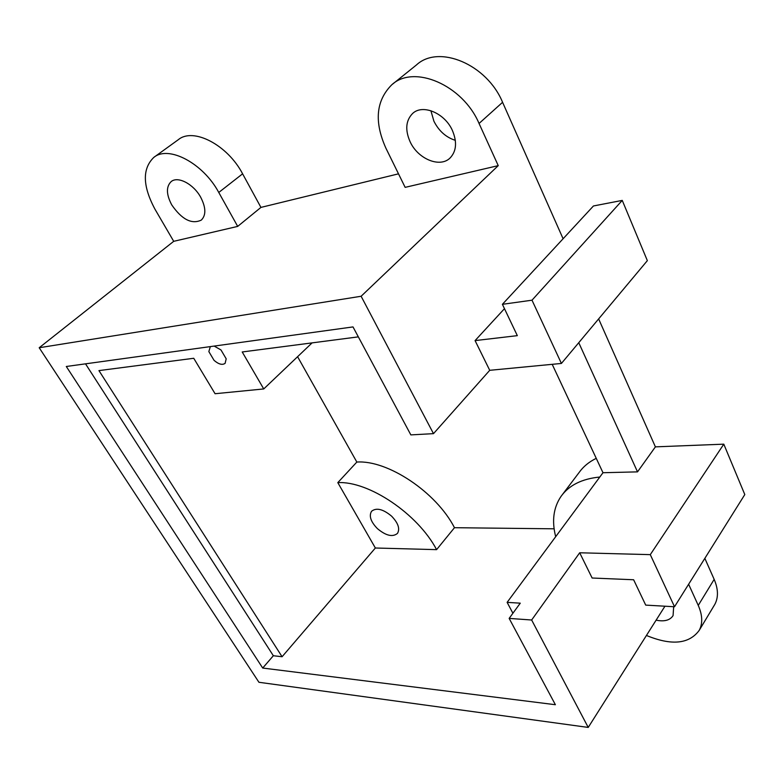 <?xml version="1.0" encoding="UTF-8"?>
<svg xmlns="http://www.w3.org/2000/svg" width="784" height="784" viewBox="0 0 784 784"><rect width="100%" height="100%" fill="white"/><g stroke="black" fill="none" stroke-linecap="round" stroke-linejoin="round"><path stroke-width="1.18" d="M713.989 605.767L714.871 604.297C718.516 597.339 718.281 589.029 714.165 579.376L704.845 558.355M646.428 635.461C671.525 645.8 689.126 644.085 699.24 630.326C702.846 623.427 702.513 615.117 698.25 605.405L688.626 584.247M656.11 620.173C664.342 621.83 669.997 620.311 673.074 615.607L673.672 606.708M154.125 157.172L178.34 139.67C193.305 127.126 227.605 144.981 242.609 173.823L260.935 207.407L237.689 226.4L218.765 192.462C203.252 163.317 168.56 144.981 153.801 157.408C142.149 168.746 142.561 186.053 155.056 209.348L173.715 241.325L237.689 226.4M171.755 204.918C181.868 219.53 191.717 224.587 201.292 220.108C206.202 215.218 205.996 207.593 200.694 197.245C193.56 184.064 177.87 175.822 171.167 181.594C166.022 186.651 166.218 194.422 171.755 204.918M392.657 84.094L416.451 64.954C438.707 44.149 486.952 64.298 502.583 102.302L479.053 123.47C462.766 84.946 413.815 64.092 391.716 84.848C376.006 100.636 374.066 121.736 385.895 148.156L405.142 187.356L498.242 165.64L361.12 296.254L433.493 433.65L489.726 370.313L561.413 363.443L532.003 300.194L502.397 304.319L517.332 335.65L475.075 340.599L489.726 370.313M479.053 123.47L498.242 165.64M452.417 130.526C444.851 113.082 422.605 103.753 412.59 113.504C405.779 120.52 404.956 129.928 410.11 141.747C417.931 159.074 440.147 168.217 450.183 157.888C456.455 151.136 457.199 142.022 452.417 130.526M430.896 110.711L433.905 121.197C438.824 130.948 445.969 137.337 455.337 140.346M297.587 356.7L356.838 462.06L337.806 482.63L375.36 548.006L282.083 656.737L98.941 370.607L193.746 358.278L215.071 393.725L263.738 388.942L312.091 342.882M598.643 318.912L655.395 446.86L637.519 471.87L578.759 342.686M532.003 300.194L622.251 200.4L647.349 260.641L561.413 363.443M579.69 552.779L592.126 578.014L633.629 579.758L645.712 605.111L674.524 606.757L744.8 494.567L723.799 444.165L650.289 554.641L579.69 552.779L531.65 620.007L509.149 618.4L555.386 704.718L262.709 668.046L66.297 366.491L353.006 326.918L410.845 434.895L433.493 433.65M622.251 200.4L593.439 205.976L502.397 304.319M504.475 308.671L475.075 340.599M173.715 241.325L39.2 347.743L361.12 296.254M260.935 207.407L398.507 173.832M664.95 606.208L588.225 727.425L258.936 682.276L39.2 347.743M674.524 606.757L650.289 554.641M723.799 444.165L655.395 446.86M637.519 471.87L602.984 472.723L507.121 602.367L512.912 613.245M509.149 618.4L520.262 603.17L507.121 602.367M377.427 528.641C385.953 535.746 392.637 537.334 397.468 533.404C400.154 528.779 398.184 523.016 391.549 516.117C383.004 509.051 376.34 507.434 371.557 511.276C368.794 515.95 370.744 521.742 377.427 528.641M358.337 336.865L242.217 351.967L263.738 388.942M552.201 364.325L602.984 472.723M596.252 458.346C588.96 461.894 583.218 466.656 579.023 472.615L562.647 494.253M599.799 477.035C581.865 478.799 568.919 485.296 560.942 496.517C553.435 507.718 551.691 521.105 555.689 536.687M554.121 528.808L454.475 527.701L436.59 549.643L375.36 548.006M282.083 656.737L273.342 655.738L262.709 668.046M337.806 482.63C368.539 480.847 417.774 513.814 436.59 549.643M356.838 462.06C387.57 459.826 436.198 492.087 454.475 527.701M85.515 363.835L273.342 655.738M210.337 346.606L208.848 351.595L214.042 360.336C218.638 364.295 222.333 365.295 225.116 363.345L226.194 358.807L220.99 349.968L214.179 346.077M531.65 620.007L588.225 727.425M502.583 102.302L563.098 238.757M714.165 579.376L698.25 605.405M242.609 173.823L218.765 192.462M714.871 604.297L699.24 630.326"/></g></svg>
